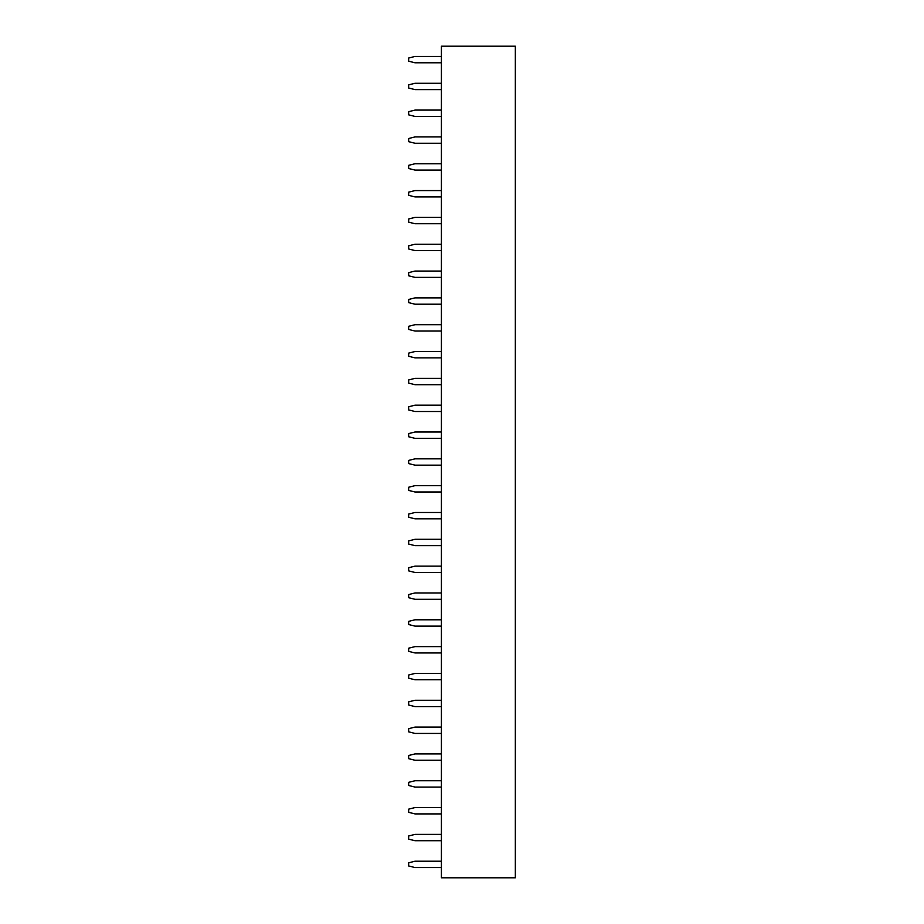 <?xml version="1.0" encoding="UTF-8"?>
<svg xmlns="http://www.w3.org/2000/svg" width="924" height="924" viewBox="0 0 924 924"><rect width="100%" height="100%" fill="white"/><g stroke="black" fill="none" stroke-linecap="round" stroke-linejoin="round"><path stroke-width="1.39" d="M441.406 46.2L515.338 46.2L515.338 877.8L441.406 877.8L441.406 46.2M441.406 324.705L415.003 324.705L408.662 326.288L408.662 329.452L415.003 331.035L441.406 331.035M441.406 378.355L415.003 378.355L408.662 379.937L408.662 383.102L415.003 384.696L441.406 384.696M441.406 351.524L415.003 351.524L408.662 353.118L408.662 356.283L415.003 357.865L441.406 357.865M441.406 458.835L415.003 458.835L408.662 460.418L408.662 463.582L415.003 465.165L441.406 465.165M441.406 432.005L415.003 432.005L408.662 433.587L408.662 436.763L415.003 438.346L441.406 438.346M441.406 405.186L415.003 405.186L408.662 406.768L408.662 409.933L415.003 411.515L441.406 411.515M441.406 485.654L415.003 485.654L408.662 487.237L408.662 490.413L415.003 491.995L441.406 491.995M441.406 646.615L415.003 646.615L408.662 648.198L408.662 651.362L415.003 652.945L441.406 652.945M441.406 619.785L415.003 619.785L408.662 621.367L408.662 624.543L415.003 626.125L441.406 626.125M441.406 566.135L415.003 566.135L408.662 567.717L408.662 570.882L415.003 572.476L441.406 572.476M441.406 592.965L415.003 592.965L408.662 594.548L408.662 597.712L415.003 599.295L441.406 599.295M441.406 539.304L415.003 539.304L408.662 540.898L408.662 544.063L415.003 545.645L441.406 545.645M441.406 512.485L415.003 512.485L408.662 514.067L408.662 517.232L415.003 518.814L441.406 518.814M441.406 297.874L415.003 297.874L408.662 299.457L408.662 302.633L415.003 304.215L441.406 304.215M441.406 217.394L415.003 217.394L408.662 218.988L408.662 222.153L415.003 223.735L441.406 223.735M441.406 244.225L415.003 244.225L408.662 245.807L408.662 248.983L415.003 250.566L441.406 250.566M441.406 271.055L415.003 271.055L408.662 272.638L408.662 275.802L415.003 277.385L441.406 277.385M441.406 56.445L415.003 56.445L408.662 58.027L408.662 61.192L415.003 62.786L441.406 62.786M441.406 83.275L415.003 83.275L408.662 84.858L408.662 88.023L415.003 89.605L441.406 89.605M441.406 136.925L415.003 136.925L408.662 138.508L408.662 141.672L415.003 143.255L441.406 143.255M441.406 110.095L415.003 110.095L408.662 111.677L408.662 114.853L415.003 116.436L441.406 116.436M441.406 163.744L415.003 163.744L408.662 165.327L408.662 168.503L415.003 170.085L441.406 170.085M441.406 190.575L415.003 190.575L408.662 192.157L408.662 195.322L415.003 196.916L441.406 196.916M441.406 727.084L415.003 727.084L408.662 728.678L408.662 731.843L415.003 733.425L441.406 733.425M441.406 673.434L415.003 673.434L408.662 675.017L408.662 678.193L415.003 679.775L441.406 679.775M441.406 700.265L415.003 700.265L408.662 701.847L408.662 705.012L415.003 706.606L441.406 706.606M441.406 807.564L415.003 807.564L408.662 809.147L408.662 812.323L415.003 813.905L441.406 813.905M441.406 780.745L415.003 780.745L408.662 782.328L408.662 785.492L415.003 787.075L441.406 787.075M441.406 753.915L415.003 753.915L408.662 755.497L408.662 758.673L415.003 760.256L441.406 760.256M441.406 834.395L415.003 834.395L408.662 835.977L408.662 839.142L415.003 840.725L441.406 840.725M441.406 861.214L415.003 861.214L408.662 862.808L408.662 865.973L415.003 867.555L441.406 867.555"/></g></svg>
